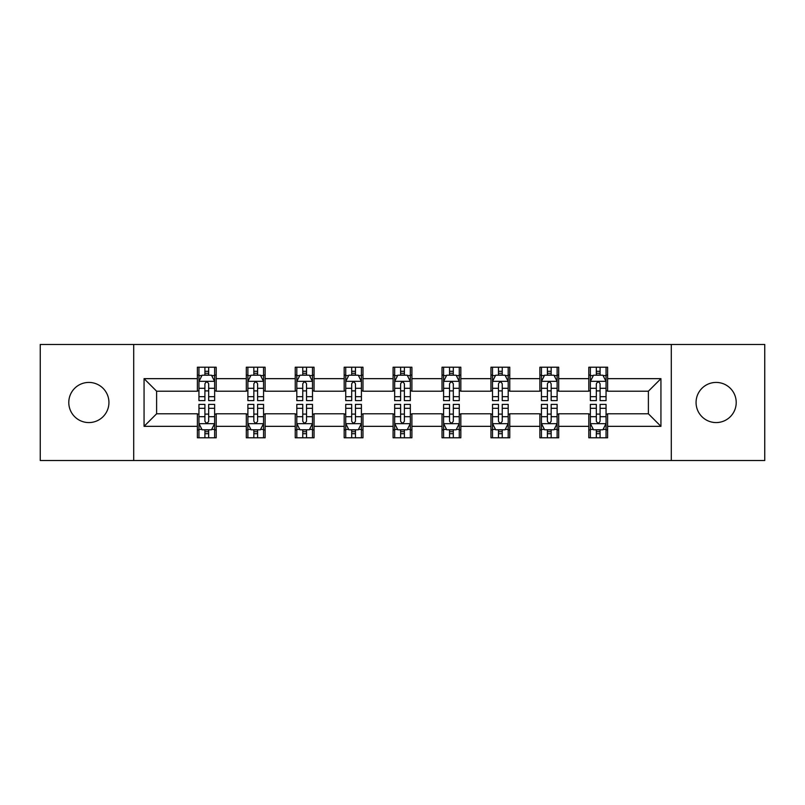 <?xml version="1.0" encoding="UTF-8"?>
<svg xmlns="http://www.w3.org/2000/svg" width="805" height="805" viewBox="0 0 805 805"><rect width="100%" height="100%" fill="white"/><g stroke="black" fill="none" stroke-linecap="round" stroke-linejoin="round"><path stroke-width="1.21" d="M716.138 382.425A20.075 20.075 0 0 0 696.063 402.5A20.075 20.075 0 0 0 716.138 422.575A20.075 20.075 0 0 0 736.213 402.5A20.075 20.075 0 0 0 716.138 382.425M88.862 382.425A20.075 20.075 0 0 0 68.787 402.5A20.075 20.075 0 0 0 88.862 422.575A20.075 20.075 0 0 0 108.937 402.5A20.075 20.075 0 0 0 88.862 382.425M671.29 460.52L764.75 460.52L764.75 344.48L671.29 344.48L671.29 460.52L133.71 460.52L133.71 344.48L40.25 344.48L40.25 460.52L133.71 460.52M671.29 344.48L133.71 344.48M607.614 378.662L607.614 367.221L588.797 367.221L588.797 378.662L558.69 378.662L558.69 367.221L539.873 367.221L539.873 378.662L509.766 378.662L509.766 367.221L490.949 367.221L490.949 378.662L460.832 378.662L460.832 367.221L442.015 367.221L442.015 378.662L411.908 378.662L411.908 367.221L393.092 367.221L393.092 378.662L362.985 378.662L362.985 367.221L344.168 367.221L344.168 378.662L314.051 378.662L314.051 367.221L295.234 367.221L295.234 378.662L265.127 378.662L265.127 367.221L246.31 367.221L246.31 378.662L216.203 378.662L216.203 367.221L197.386 367.221L197.386 378.662L144.065 378.662L144.065 426.338L156.613 413.79L197.386 413.79L197.386 437.779L216.203 437.779L216.203 413.79L246.31 413.79L246.31 437.779L265.127 437.779L265.127 413.79L295.234 413.79L295.234 437.779L314.051 437.779L314.051 413.79L344.168 413.79L344.168 437.779L362.985 437.779L362.985 413.79L393.092 413.79L393.092 437.779L411.908 437.779L411.908 413.79L442.015 413.79L442.015 437.779L460.832 437.779L460.832 413.79L490.949 413.79L490.949 437.779L509.766 437.779L509.766 413.79L539.873 413.79L539.873 437.779L558.69 437.779L558.69 413.79L588.797 413.79L588.797 437.779L607.614 437.779L607.614 413.79L648.387 413.79L648.387 391.21L607.614 391.21L607.614 378.662L660.935 378.662L660.935 426.338L607.614 426.338M588.797 426.338L558.69 426.338M539.873 426.338L509.766 426.338M490.949 426.338L460.832 426.338M442.015 426.338L411.908 426.338M393.092 426.338L362.985 426.338M344.168 426.338L314.051 426.338M295.234 426.338L265.127 426.338M246.31 426.338L216.203 426.338M197.386 426.338L144.065 426.338M588.797 378.662L588.797 391.21L558.69 391.21L558.69 378.662M539.873 378.662L539.873 391.21L509.766 391.21L509.766 378.662M490.949 378.662L490.949 391.21L460.832 391.21L460.832 378.662M442.015 378.662L442.015 391.21L411.908 391.21L411.908 378.662M393.092 378.662L393.092 391.21L362.985 391.21L362.985 378.662M344.168 378.662L344.168 391.21L314.051 391.21L314.051 378.662M295.234 378.662L295.234 391.21L265.127 391.21L265.127 378.662M246.31 378.662L246.31 391.21L216.203 391.21L216.203 378.662M197.386 378.662L197.386 391.21L156.613 391.21L144.065 378.662M156.613 391.21L156.613 413.79M660.935 426.338L648.387 413.79M648.387 391.21L660.935 378.662M197.386 375.06L198.946 375.06M204.913 375.06L208.676 375.06M214.633 375.06L216.203 375.06M197.386 390.898L198.946 390.898M204.913 390.898L208.676 390.898M214.633 390.898L216.203 390.898M197.386 414.102L198.946 414.102M204.913 414.102L208.676 414.102M214.633 414.102L216.203 414.102M197.386 429.94L198.946 429.94M204.913 429.94L208.676 429.94M214.633 429.94L216.203 429.94M246.31 414.102L247.88 414.102M253.837 414.102L257.6 414.102M263.557 414.102L265.127 414.102M246.31 429.94L247.88 429.94M253.837 429.94L257.6 429.94M263.557 429.94L265.127 429.94M246.31 375.06L247.88 375.06M253.837 375.06L257.6 375.06M263.557 375.06L265.127 375.06M246.31 390.898L247.88 390.898M253.837 390.898L257.6 390.898M263.557 390.898L265.127 390.898M295.234 414.102L296.803 414.102M302.761 414.102L306.524 414.102M312.491 414.102L314.051 414.102M295.234 429.94L296.803 429.94M302.761 429.94L306.524 429.94M312.491 429.94L314.051 429.94M295.234 375.06L296.803 375.06M302.761 375.06L306.524 375.06M312.491 375.06L314.051 375.06M295.234 390.898L296.803 390.898M302.761 390.898L306.524 390.898M312.491 390.898L314.051 390.898M344.168 414.102L345.727 414.102M351.694 414.102L355.458 414.102M361.415 414.102L362.985 414.102M344.168 429.94L345.727 429.94M351.694 429.94L355.458 429.94M361.415 429.94L362.985 429.94M344.168 375.06L345.727 375.06M351.694 375.06L355.458 375.06M361.415 375.06L362.985 375.06M344.168 390.898L345.727 390.898M351.694 390.898L355.458 390.898M361.415 390.898L362.985 390.898M393.092 414.102L394.661 414.102M400.618 414.102L404.382 414.102M410.339 414.102L411.908 414.102M393.092 429.94L394.661 429.94M400.618 429.94L404.382 429.94M410.339 429.94L411.908 429.94M393.092 375.06L394.661 375.06M400.618 375.06L404.382 375.06M410.339 375.06L411.908 375.06M393.092 390.898L394.661 390.898M400.618 390.898L404.382 390.898M410.339 390.898L411.908 390.898M442.015 414.102L443.585 414.102M449.542 414.102L453.306 414.102M459.273 414.102L460.832 414.102M442.015 429.94L443.585 429.94M449.542 429.94L453.306 429.94M459.273 429.94L460.832 429.94M442.015 375.06L443.585 375.06M449.542 375.06L453.306 375.06M459.273 375.06L460.832 375.06M442.015 390.898L443.585 390.898M449.542 390.898L453.306 390.898M459.273 390.898L460.832 390.898M490.949 414.102L492.509 414.102M498.476 414.102L502.24 414.102M508.197 414.102L509.766 414.102M490.949 429.94L492.509 429.94M498.476 429.94L502.24 429.94M508.197 429.94L509.766 429.94M490.949 375.06L492.509 375.06M498.476 375.06L502.24 375.06M508.197 375.06L509.766 375.06M490.949 390.898L492.509 390.898M498.476 390.898L502.24 390.898M508.197 390.898L509.766 390.898M539.873 414.102L541.443 414.102M547.4 414.102L551.163 414.102M557.12 414.102L558.69 414.102M539.873 429.94L541.443 429.94M547.4 429.94L551.163 429.94M557.12 429.94L558.69 429.94M539.873 375.06L541.443 375.06M547.4 375.06L551.163 375.06M557.12 375.06L558.69 375.06M539.873 390.898L541.443 390.898M547.4 390.898L551.163 390.898M557.12 390.898L558.69 390.898M588.797 414.102L590.367 414.102M596.324 414.102L600.087 414.102M606.054 414.102L607.614 414.102M588.797 429.94L590.367 429.94M596.324 429.94L600.087 429.94M606.054 429.94L607.614 429.94M588.797 375.06L590.367 375.06M596.324 375.06L600.087 375.06M606.054 375.06L607.614 375.06M588.797 390.898L590.367 390.898M596.324 390.898L600.087 390.898M606.054 390.898L607.614 390.898M208.676 371.296L204.913 371.296M214.633 396.684L208.676 396.684L208.676 400.618L214.633 400.618L214.633 381.49L211.494 375.211L202.085 375.211L198.946 381.49L198.946 400.618L204.913 400.618L204.913 396.684L198.946 396.684M198.946 381.49L198.946 367.221M214.633 381.49L214.633 367.221M204.913 375.211L204.913 367.221M208.676 367.221L208.676 375.211M208.676 396.684L208.676 383.834C207.418 381.419 206.161 381.419 204.913 383.834L204.913 396.684M204.913 433.704L208.676 433.704M198.946 408.316L204.913 408.316L204.913 404.382L198.946 404.382L198.946 423.511L202.085 429.79L211.494 429.79L214.633 423.511L214.633 404.382L208.676 404.382L208.676 408.316L214.633 408.316M214.633 423.511L214.633 437.779M198.946 423.511L198.946 437.779M208.676 429.79L208.676 437.779M204.913 437.779L204.913 429.79M204.913 408.316L204.913 421.166C206.161 423.581 207.418 423.581 208.676 421.166L208.676 408.316M257.6 371.296L253.837 371.296M263.557 396.684L257.6 396.684L257.6 400.618L263.557 400.618L263.557 381.49L260.428 375.211L251.009 375.211L247.88 381.49L247.88 400.618L253.837 400.618L253.837 396.684L247.88 396.684M247.88 381.49L247.88 367.221M263.557 381.49L263.557 367.221M253.837 375.211L253.837 367.221M257.6 367.221L257.6 375.211M257.6 396.684L257.6 383.834C256.342 381.419 255.094 381.419 253.837 383.834L253.837 396.684M306.524 371.296L302.761 371.296M312.491 396.684L306.524 396.684L306.524 400.618L312.491 400.618L312.491 381.49L309.351 375.211L299.943 375.211L296.803 381.49L296.803 400.618L302.761 400.618L302.761 396.684L296.803 396.684M296.803 381.49L296.803 367.221M312.491 381.49L312.491 367.221M302.761 375.211L302.761 367.221M306.524 367.221L306.524 375.211M306.524 396.684L306.524 383.834C305.276 381.419 304.018 381.419 302.761 383.834L302.761 396.684M253.837 433.704L257.6 433.704M247.88 408.316L253.837 408.316L253.837 404.382L247.88 404.382L247.88 423.511L251.009 429.79L260.428 429.79L263.557 423.511L263.557 404.382L257.6 404.382L257.6 408.316L263.557 408.316M263.557 423.511L263.557 437.779M247.88 423.511L247.88 437.779M257.6 429.79L257.6 437.779M253.837 437.779L253.837 429.79M253.837 408.316L253.837 421.166C255.084 423.581 256.342 423.581 257.6 421.166L257.6 408.316M302.761 433.704L306.524 433.704M296.803 408.316L302.761 408.316L302.761 404.382L296.803 404.382L296.803 423.511L299.943 429.79L309.351 429.79L312.491 423.511L312.491 404.382L306.524 404.382L306.524 408.316L312.491 408.316M312.491 423.511L312.491 437.779M296.803 423.511L296.803 437.779M306.524 429.79L306.524 437.779M302.761 437.779L302.761 429.79M302.761 408.316L302.761 421.166C304.018 423.581 305.266 423.581 306.524 421.166L306.524 408.316M355.458 371.296L351.694 371.296M361.415 396.684L355.458 396.684L355.458 400.618L361.415 400.618L361.415 381.49L358.275 375.211L348.867 375.211L345.727 381.49L345.727 400.618L351.694 400.618L351.694 396.684L345.727 396.684M345.727 381.49L345.727 367.221M361.415 381.49L361.415 367.221M351.694 375.211L351.694 367.221M355.458 367.221L355.458 375.211M355.458 396.684L355.458 383.834C354.2 381.419 352.942 381.419 351.694 383.834L351.694 396.684M404.382 371.296L400.618 371.296M410.339 396.684L404.382 396.684L404.382 400.618L410.339 400.618L410.339 381.49L407.209 375.211L397.791 375.211L394.661 381.49L394.661 400.618L400.618 400.618L400.618 396.684L394.661 396.684M394.661 381.49L394.661 367.221M410.339 381.49L410.339 367.221M400.618 375.211L400.618 367.221M404.382 367.221L404.382 375.211M404.382 396.684L404.382 383.834C403.134 381.419 401.876 381.419 400.618 383.834L400.618 396.684M453.306 371.296L449.542 371.296M459.273 396.684L453.306 396.684L453.306 400.618L459.273 400.618L459.273 381.49L456.133 375.211L446.725 375.211L443.585 381.49L443.585 400.618L449.542 400.618L449.542 396.684L443.585 396.684M443.585 381.49L443.585 367.221M459.273 381.49L459.273 367.221M449.542 375.211L449.542 367.221M453.306 367.221L453.306 375.211M453.306 396.684L453.306 383.834C452.058 381.419 450.8 381.419 449.542 383.834L449.542 396.684M351.694 433.704L355.458 433.704M345.727 408.316L351.694 408.316L351.694 404.382L345.727 404.382L345.727 423.511L348.867 429.79L358.275 429.79L361.415 423.511L361.415 404.382L355.458 404.382L355.458 408.316L361.415 408.316M361.415 423.511L361.415 437.779M345.727 423.511L345.727 437.779M355.458 429.79L355.458 437.779M351.694 437.779L351.694 429.79M351.694 408.316L351.694 421.166C352.942 423.581 354.2 423.581 355.458 421.166L355.458 408.316M400.618 433.704L404.382 433.704M394.661 408.316L400.618 408.316L400.618 404.382L394.661 404.382L394.661 423.511L397.791 429.79L407.209 429.79L410.339 423.511L410.339 404.382L404.382 404.382L404.382 408.316L410.339 408.316M410.339 423.511L410.339 437.779M394.661 423.511L394.661 437.779M404.382 429.79L404.382 437.779M400.618 437.779L400.618 429.79M400.618 408.316L400.618 421.166C401.866 423.581 403.124 423.581 404.382 421.166L404.382 408.316M449.542 433.704L453.306 433.704M443.585 408.316L449.542 408.316L449.542 404.382L443.585 404.382L443.585 423.511L446.725 429.79L456.133 429.79L459.273 423.511L459.273 404.382L453.306 404.382L453.306 408.316L459.273 408.316M459.273 423.511L459.273 437.779M443.585 423.511L443.585 437.779M453.306 429.79L453.306 437.779M449.542 437.779L449.542 429.79M449.542 408.316L449.542 421.166C450.8 423.581 452.058 423.581 453.306 421.166L453.306 408.316M502.24 371.296L498.476 371.296M508.197 396.684L502.24 396.684L502.24 400.618L508.197 400.618L508.197 381.49L505.057 375.211L495.649 375.211L492.509 381.49L492.509 400.618L498.476 400.618L498.476 396.684L492.509 396.684M492.509 381.49L492.509 367.221M508.197 381.49L508.197 367.221M498.476 375.211L498.476 367.221M502.24 367.221L502.24 375.211M502.24 396.684L502.24 383.834C500.982 381.419 499.734 381.419 498.476 383.834L498.476 396.684M498.476 433.704L502.24 433.704M492.509 408.316L498.476 408.316L498.476 404.382L492.509 404.382L492.509 423.511L495.649 429.79L505.057 429.79L508.197 423.511L508.197 404.382L502.24 404.382L502.24 408.316L508.197 408.316M508.197 423.511L508.197 437.779M492.509 423.511L492.509 437.779M502.24 429.79L502.24 437.779M498.476 437.779L498.476 429.79M498.476 408.316L498.476 421.166C499.724 423.581 500.982 423.581 502.24 421.166L502.24 408.316M551.163 371.296L547.4 371.296M557.12 396.684L551.163 396.684L551.163 400.618L557.12 400.618L557.12 381.49L553.991 375.211L544.572 375.211L541.443 381.49L541.443 400.618L547.4 400.618L547.4 396.684L541.443 396.684M541.443 381.49L541.443 367.221M557.12 381.49L557.12 367.221M547.4 375.211L547.4 367.221M551.163 367.221L551.163 375.211M551.163 396.684L551.163 383.834C549.916 381.419 548.658 381.419 547.4 383.834L547.4 396.684M547.4 433.704L551.163 433.704M541.443 408.316L547.4 408.316L547.4 404.382L541.443 404.382L541.443 423.511L544.572 429.79L553.991 429.79L557.12 423.511L557.12 404.382L551.163 404.382L551.163 408.316L557.12 408.316M557.12 423.511L557.12 437.779M541.443 423.511L541.443 437.779M551.163 429.79L551.163 437.779M547.4 437.779L547.4 429.79M547.4 408.316L547.4 421.166C548.658 423.581 549.906 423.581 551.163 421.166L551.163 408.316M600.087 371.296L596.324 371.296M606.054 396.684L600.087 396.684L600.087 400.618L606.054 400.618L606.054 381.49L602.915 375.211L593.506 375.211L590.367 381.49L590.367 400.618L596.324 400.618L596.324 396.684L590.367 396.684M590.367 381.49L590.367 367.221M606.054 381.49L606.054 367.221M596.324 375.211L596.324 367.221M600.087 367.221L600.087 375.211M600.087 396.684L600.087 383.834C598.84 381.419 597.582 381.419 596.324 383.834L596.324 396.684M596.324 433.704L600.087 433.704M590.367 408.316L596.324 408.316L596.324 404.382L590.367 404.382L590.367 423.511L593.506 429.79L602.915 429.79L606.054 423.511L606.054 404.382L600.087 404.382L600.087 408.316L606.054 408.316M606.054 423.511L606.054 437.779M590.367 423.511L590.367 437.779M600.087 429.79L600.087 437.779M596.324 437.779L596.324 429.79M596.324 408.316L596.324 421.166C597.582 423.581 598.84 423.581 600.087 421.166L600.087 408.316M214.553 381.329L199.026 381.329M198.946 375.593L201.894 375.593M211.685 375.593L214.633 375.593M204.913 388.282L198.946 388.282M214.633 388.282L208.676 388.282M208.676 373.289L204.913 373.289M199.026 423.672L214.553 423.672M214.633 429.407L211.685 429.407M201.894 429.407L198.946 429.407M208.676 416.718L214.633 416.718M198.946 416.718L204.913 416.718M204.913 431.711L208.676 431.711M263.476 381.329L247.96 381.329M247.88 375.593L250.828 375.593M260.609 375.593L263.557 375.593M253.837 388.282L247.88 388.282M263.557 388.282L257.6 388.282M257.6 373.289L253.837 373.289M312.41 381.329L296.884 381.329M296.803 375.593L299.752 375.593M309.543 375.593L312.491 375.593M302.761 388.282L296.803 388.282M312.491 388.282L306.524 388.282M306.524 373.289L302.761 373.289M247.96 423.672L263.476 423.672M263.557 429.407L260.609 429.407M250.828 429.407L247.88 429.407M257.6 416.718L263.557 416.718M247.88 416.718L253.837 416.718M253.837 431.711L257.6 431.711M296.884 423.672L312.41 423.672M312.491 429.407L309.543 429.407M299.752 429.407L296.803 429.407M306.524 416.718L312.491 416.718M296.803 416.718L302.761 416.718M302.761 431.711L306.524 431.711M361.334 381.329L345.808 381.329M345.727 375.593L348.676 375.593M358.467 375.593L361.415 375.593M351.694 388.282L345.727 388.282M361.415 388.282L355.458 388.282M355.458 373.289L351.694 373.289M410.258 381.329L394.742 381.329M394.661 375.593L397.61 375.593M407.39 375.593L410.339 375.593M400.618 388.282L394.661 388.282M410.339 388.282L404.382 388.282M404.382 373.289L400.618 373.289M459.192 381.329L443.666 381.329M443.585 375.593L446.534 375.593M456.324 375.593L459.273 375.593M449.542 388.282L443.585 388.282M459.273 388.282L453.306 388.282M453.306 373.289L449.542 373.289M345.808 423.672L361.334 423.672M361.415 429.407L358.467 429.407M348.676 429.407L345.727 429.407M355.458 416.718L361.415 416.718M345.727 416.718L351.694 416.718M351.694 431.711L355.458 431.711M394.742 423.672L410.258 423.672M410.339 429.407L407.39 429.407M397.61 429.407L394.661 429.407M404.382 416.718L410.339 416.718M394.661 416.718L400.618 416.718M400.618 431.711L404.382 431.711M443.666 423.672L459.192 423.672M459.273 429.407L456.324 429.407M446.534 429.407L443.585 429.407M453.306 416.718L459.273 416.718M443.585 416.718L449.542 416.718M449.542 431.711L453.306 431.711M508.116 381.329L492.59 381.329M492.509 375.593L495.457 375.593M505.248 375.593L508.197 375.593M498.476 388.282L492.509 388.282M508.197 388.282L502.24 388.282M502.24 373.289L498.476 373.289M492.59 423.672L508.116 423.672M508.197 429.407L505.248 429.407M495.457 429.407L492.509 429.407M502.24 416.718L508.197 416.718M492.509 416.718L498.476 416.718M498.476 431.711L502.24 431.711M557.04 381.329L541.524 381.329M541.443 375.593L544.391 375.593M554.172 375.593L557.12 375.593M547.4 388.282L541.443 388.282M557.12 388.282L551.163 388.282M551.163 373.289L547.4 373.289M541.524 423.672L557.04 423.672M557.12 429.407L554.172 429.407M544.391 429.407L541.443 429.407M551.163 416.718L557.12 416.718M541.443 416.718L547.4 416.718M547.4 431.711L551.163 431.711M605.974 381.329L590.447 381.329M590.367 375.593L593.315 375.593M603.106 375.593L606.054 375.593M596.324 388.282L590.367 388.282M606.054 388.282L600.087 388.282M600.087 373.289L596.324 373.289M590.447 423.672L605.974 423.672M606.054 429.407L603.106 429.407M593.315 429.407L590.367 429.407M600.087 416.718L606.054 416.718M590.367 416.718L596.324 416.718M596.324 431.711L600.087 431.711"/></g></svg>
